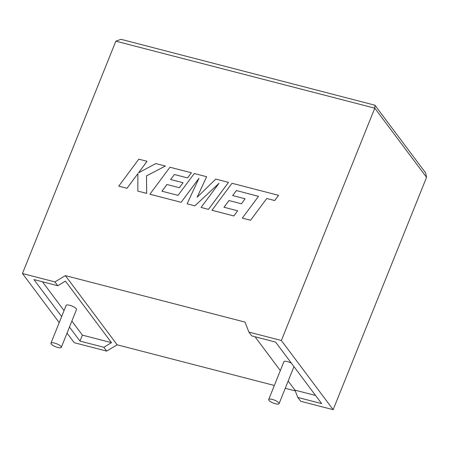 <?xml version="1.0" encoding="UTF-8"?>
<svg xmlns="http://www.w3.org/2000/svg" width="449" height="449" viewBox="0 0 449 449"><rect width="100%" height="100%" fill="white"/><g stroke="black" fill="none" stroke-linecap="round" stroke-linejoin="round"><path stroke-width="0.67" d="M272.24 399.397A5.584 1.566 21.9 0 1 279.065 403.673A5.584 1.566 21.9 0 1 275.523 403.786A5.584 1.566 21.9 0 1 268.704 399.509A5.584 1.566 21.9 0 1 272.24 399.397M291.339 363.112A5.584 1.566 -158.1 0 0 287.433 361.602A5.584 1.566 -158.1 0 0 283.897 361.714L268.704 399.509M57.775 347.453A5.584 1.566 -158.1 0 0 61.311 347.341A5.584 1.566 -158.1 0 0 54.486 343.064A5.584 1.566 -158.1 0 0 50.95 343.176A5.584 1.566 -158.1 0 0 57.775 347.453M61.311 347.341L76.504 309.546A5.584 1.566 -158.1 0 0 69.679 305.269A5.584 1.566 -158.1 0 0 66.143 305.382L50.95 343.176M333.152 409.679L300.69 401.283L297.822 397.455L321.658 403.617L275.613 342.093L251.777 335.925L248.914 332.097L281.377 340.499L333.152 409.679L426.55 177.344L374.775 108.164L374.954 105.212L121.022 39.321L115.848 41.179L22.45 273.514L54.913 281.91L65.38 275.624L244.997 322.09L248.914 332.097M281.377 340.499L374.775 108.164L115.848 41.179M295.251 390.883L285.25 388.29M274.345 385.472L117.155 344.804L106.688 351.096L103.826 347.268L111.487 342.66L65.447 281.136L57.781 285.738L33.944 279.575L61.642 316.579M67.041 333.096L74.225 342.694L106.688 351.096M297.822 397.455L294.954 390.125L315.54 395.451M255.026 336.767L280.328 370.582M288.163 381.044L294.954 390.125M42.459 281.776L64.039 310.613M71.868 321.074L82.392 335.134L111.487 342.66M69.472 327.046L79.989 341.1L103.826 347.268M57.781 285.738L54.913 281.91M22.45 273.514L59.206 322.629M82.392 335.134L79.989 341.1M117.155 344.804L65.38 275.624M374.954 105.212L425.607 172.893L426.55 177.344M118.749 186.15L127 188.283L137.871 173.628L137.832 191.089L146.655 193.373L146.492 175.856L165.384 166.04L155.837 163.571L138.517 172.814L147.059 161.303L138.803 159.165L118.749 186.15L127.011 188.305L137.871 173.662M137.832 191.089L146.671 193.39L146.503 175.879L165.384 166.04M138.561 172.786L147.059 161.303M170.642 179.51L174.38 174.509L187.592 177.927L191.392 172.786L169.952 167.224L149.904 194.226L181.149 202.308L198.98 178.264L187.104 203.835L194.849 205.85L219.011 183.31L201.079 207.449L208.465 209.374L228.519 182.389L215.784 179.084L197.139 197.24L206.624 176.71L197.178 197.206M206.624 176.71L194.271 173.516L178.034 195.366L161.96 191.207L166.921 184.494L179.381 187.733L183.069 182.726L170.62 179.505L174.38 174.509M161.982 191.212L166.938 184.517M166.921 184.494L179.381 187.733M179.37 187.716L183.069 182.726M174.369 174.493L187.592 177.927M191.381 172.77L187.581 177.911M149.893 194.209L181.149 202.308L198.935 178.36M187.104 203.835L194.849 205.85L218.938 183.405M201.079 207.449L208.465 209.374M208.448 209.357L228.502 182.373M236.41 190.544L258.472 196.353L242.303 218.113L250.576 220.268L266.757 198.492L274.698 200.551L278.571 195.337L231.998 183.276L211.956 210.278L233.867 215.947L237.65 210.789L223.995 207.258L228.962 200.546L241.422 203.784L245.103 198.778L232.661 195.556L236.41 190.544L258.484 196.342M242.303 218.113L250.564 220.251L266.757 198.492M266.745 198.475L274.698 200.551M274.681 200.529L278.554 195.321M211.939 210.261L233.867 215.947M233.85 215.93L237.65 210.789M224.017 207.264L228.979 200.563M228.962 200.546L241.422 203.784M241.41 203.767L245.103 198.778M232.683 195.562L236.421 190.561M279.065 403.673L293.96 366.614"/></g></svg>
